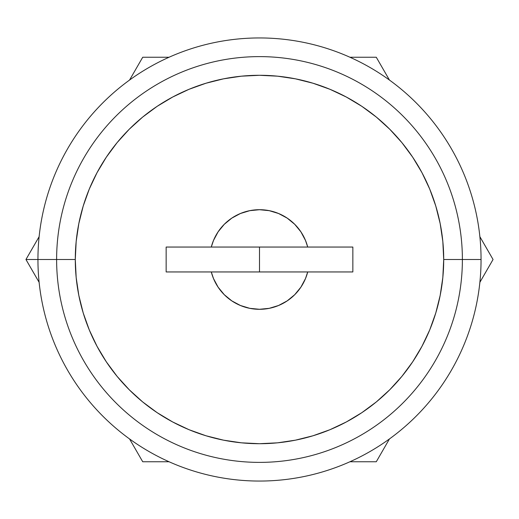 <?xml version="1.0" encoding="UTF-8"?>
<svg xmlns="http://www.w3.org/2000/svg" width="519" height="519" viewBox="0 0 519 519"><rect width="100%" height="100%" fill="white"/><g stroke="black" fill="none" stroke-linecap="round" stroke-linejoin="round"><path stroke-width="0.78" d="M166.281 247.05L259.5 247.05L166.151 247.05L166.151 271.95L259.5 271.95L259.5 247.05L259.5 271.95L352.849 271.95L352.849 247.05L259.5 247.05L352.719 247.05M211.291 247.05A49.785 49.785 0 0 1 307.709 247.05L305.496 240.446L300.897 231.837L294.708 224.292L287.163 218.103L278.554 213.504L269.212 210.669L259.5 209.715L249.788 210.669L240.446 213.504L231.837 218.103L224.292 224.292L218.103 231.837L213.504 240.446L211.291 247.05M56.616 259.5L75.287 259.5A184.213 184.213 0 0 1 259.5 75.287A184.213 184.213 0 0 1 443.713 259.5L462.384 259.5A202.884 202.884 0 0 0 259.5 56.616A202.884 202.884 0 0 0 56.616 259.5A202.884 202.884 0 0 1 259.5 56.616A202.884 202.884 0 0 1 462.384 259.5L481.055 259.5A221.555 221.555 0 0 0 259.5 37.945A221.555 221.555 0 0 0 37.945 259.5L56.616 259.5L37.945 259.5A221.555 221.555 0 0 1 259.5 37.945A221.555 221.555 0 0 1 481.055 259.5A221.555 221.555 0 0 1 259.5 481.055A221.555 221.555 0 0 1 37.945 259.5L25.95 259.5L39.126 282.323L25.95 259.5L37.945 259.5A221.555 221.555 0 0 0 259.5 481.055A221.555 221.555 0 0 0 481.055 259.5L462.384 259.5A202.884 202.884 0 0 1 259.5 462.384A202.884 202.884 0 0 1 56.616 259.5A202.884 202.884 0 0 0 259.5 462.384A202.884 202.884 0 0 0 462.384 259.5L443.713 259.5L442.824 241.445L440.17 223.559L435.778 206.024L429.693 189.007L421.96 172.665L412.67 157.16L401.901 142.634L389.756 129.244L376.366 117.099L361.84 106.33L346.335 97.04L329.993 89.307L312.976 83.222L295.441 78.83L277.555 76.176L259.5 75.287L241.445 76.176L223.559 78.83L206.024 83.222L189.007 89.307L172.665 97.04L157.16 106.33L142.634 117.099L129.244 129.244L117.099 142.634L106.33 157.16L97.04 172.665L89.307 189.007L83.222 206.024L78.83 223.559L76.176 241.445L75.287 259.5L76.176 277.555L78.83 295.441L83.222 312.976L89.307 329.993L97.04 346.335L106.33 361.84L117.099 376.366L129.244 389.756L142.634 401.901L157.16 412.67L172.665 421.96L189.007 429.693L206.024 435.778L223.559 440.17L241.445 442.824L259.5 443.713L277.555 442.824L295.441 440.17L312.976 435.778L329.993 429.693L346.335 421.96L361.84 412.67L376.366 401.901L389.756 389.756L401.901 376.366L412.67 361.84L421.96 346.335L429.693 329.993L435.778 312.976L440.17 295.441L442.824 277.555L443.713 259.5A184.213 184.213 0 0 1 259.5 443.713A184.213 184.213 0 0 1 75.287 259.5L56.616 259.5M493.05 259.5L479.874 282.323L493.05 259.5L479.874 236.677L493.05 259.5L479.874 282.323M376.275 461.761L389.451 438.938L376.275 461.761L349.923 461.761L376.275 461.761M389.451 80.062L376.275 57.239L349.923 57.239L376.275 57.239L389.451 80.062L376.392 57.44M169.077 57.239L142.725 57.239L129.549 80.062L142.725 57.239L169.077 57.239M39.126 236.677L25.95 259.5L39.126 236.677M129.549 438.938L142.725 461.761L169.077 461.761L142.725 461.761L129.549 438.938M376.022 461.761L349.923 461.761M307.709 271.95A49.785 49.785 0 0 1 211.291 271.95L213.504 278.554L218.103 287.163L224.292 294.708L231.837 300.897L240.446 305.496L249.788 308.331L259.5 309.285L269.212 308.331L278.554 305.496L287.163 300.897L294.708 294.708L300.897 287.163L305.496 278.554L307.709 271.95M166.281 271.95L352.719 271.95"/></g></svg>
